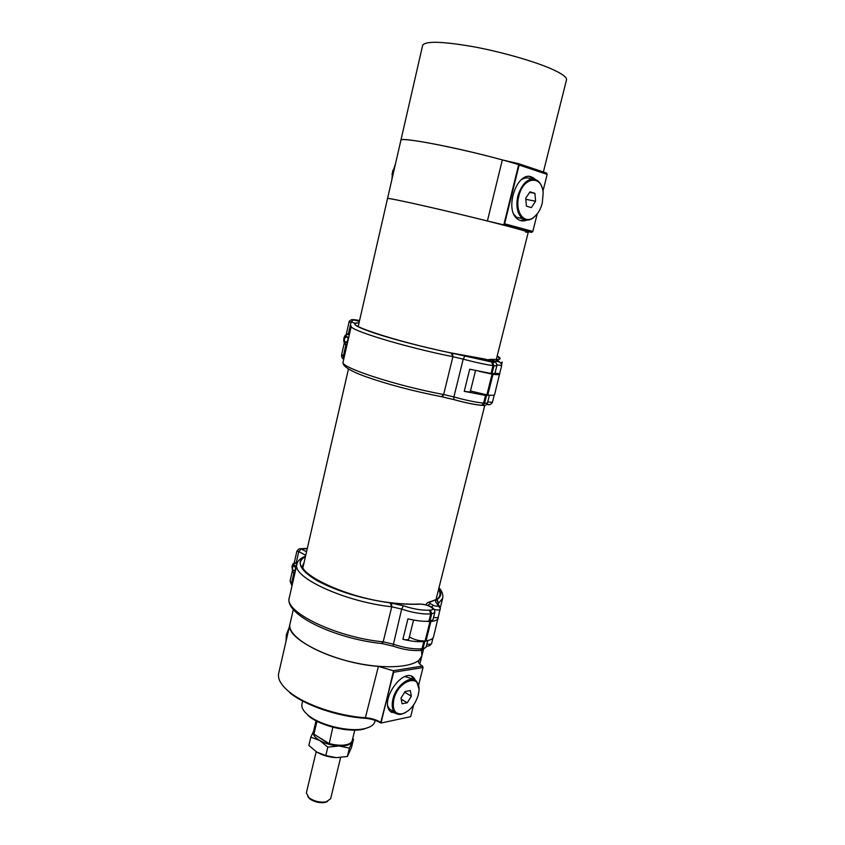 <?xml version="1.0" encoding="UTF-8"?>
<svg xmlns="http://www.w3.org/2000/svg" width="845" height="845" viewBox="0 0 845 845"><rect width="100%" height="100%" fill="white"/><g stroke="black" fill="none" stroke-linecap="round" stroke-linejoin="round"><path stroke-width="1.27" d="M525.59 232.1L528.231 232.301C529.054 231.657 497.029 223.164 458.286 213.869C419.553 204.564 387.126 197.582 387.538 198.522L358.185 326.54M421.475 650.386L421.919 655.699C419.648 667.127 386.862 670.56 350.707 661.804C314.52 653.196 286.846 635.25 289.983 624.022L289.983 624.011C284.279 638.25 334.514 663.24 378.412 666.378L393.157 670.708L422.5 666.061C419.521 664.244 418.169 662.607 418.444 661.139L419.057 660.188L418.528 662.269M423.377 649.889L421.919 655.699L419.057 660.188M380.968 723.045L410.67 716.676L380.968 723.045C376.331 720.373 371.082 718.799 365.23 718.303C338 716.666 305.056 705.385 289.856 692.773L289.18 691.823C304.622 704.624 338.148 716.095 365.843 717.764C371.473 718.261 376.469 719.792 380.799 722.38L393.696 672.24L393.157 670.708M410.67 716.676L413.596 705.057M418.571 685.295L423.039 667.55L393.696 672.24M422.5 666.061L423.039 667.55M396.558 713.74L390.052 711.205C379.194 699.776 404.575 665.533 414.187 678.303L415.603 680.552M293.321 609.477L278.681 673.307C277.498 678.884 280.994 685.052 289.18 691.823M369.381 727.091L363.519 729.172C348.837 732.795 320.118 725.897 308.668 716L304.38 711.469M302.658 701.044L301.961 704.012C301.242 707.402 303.26 711.089 308.013 715.071C319.801 725.263 349.407 732.372 364.522 728.644C370.554 727.249 374.029 724.883 374.916 721.524L375.201 720.384M395.101 712.757L391.024 712.177M411.578 676.422L414.061 679.729M496.321 359.389L528.231 232.301L526.213 231.372L531.611 232.386L503.377 224.781L504.602 223.777L519.136 165.039L518.481 163.634L546.546 173.045L547.169 174.408L519.136 165.039M504.602 223.777L532.825 231.414L531.611 232.386M532.825 231.414L537.24 213.859M542.923 191.276L547.169 174.408M535.476 179.446L531.579 176.922C516.675 170.732 503.8 210.627 517.848 219.246C520.583 221.147 523.594 221.432 526.857 220.08M503.377 224.781L487.396 220.999C442.315 209.655 385.246 196.874 387.538 198.522L400.857 140.407C399.072 136.425 457.113 147.389 502.331 159.937L518.481 163.634M533.501 179.003L529.519 176.531M520.256 220.492L524.882 219.742M419.289 604.017C425.679 604.428 435.217 606.224 434.805 612.509L432.989 619.723L429.894 621.138L431.71 613.882L430.739 613.956C422.194 614.336 412.508 612.71 401.681 609.087L391.753 606.794L383.186 641.841L391.753 606.794L390.136 602.876L388.668 602.474L390.158 602.886L391.753 606.794C344.39 601.746 291.44 576.998 296.954 564.164L289.317 597.605C283.54 611.685 335.951 637.394 383.186 641.841L381.56 643.531L380.662 643.425L381.539 643.52L383.186 641.841L393.062 644.112C403.804 647.809 413.458 649.361 422.004 648.759L422.986 648.664L424.792 641.471L427.507 640.573M389.872 602.728C335.053 595.957 283.276 565.992 305.351 556.697L305.425 556.654M429.894 621.138L428.911 621.212C423.007 621.593 416.015 620.79 407.945 618.815L402.875 639.306C410.923 641.281 417.895 642.031 423.81 641.556L424.792 641.471M413.564 620.04L408.874 638.915C408.283 639.918 406.276 640.045 402.875 639.306M390.158 602.886L403.361 605.78C413.089 609.023 421.792 610.491 429.471 610.164L430.422 610.101C437.71 609.71 426.429 603.531 419.701 604.186L418.455 604.069C410.1 604.407 400.456 603.911 389.534 602.58M297.609 562.326L294.144 563.245L296.922 551.003L298.76 551.584L296.352 562.178M293.458 572.73L294.588 574.526M296.922 551.003L299.162 548.775L301.285 548.996L306.545 551.774M295.549 562.897L294.208 562.971M292.359 571.04L290.078 581.054L292.328 584.413M428.795 602.2L436.854 599.348C440.319 596.676 440.889 593.37 438.566 589.43M438.344 616.829L433.517 636.898C432.946 638.904 430.464 640.204 426.06 640.795L425.119 640.911C419.564 641.133 414.314 639.802 409.36 636.94M424.127 621.276L430.887 621.561C435.291 621.043 437.763 619.829 438.301 617.917M438.323 616.692L438.312 616.934C437.911 617.727 436.326 617.885 433.57 617.42M440.266 607.83L442.653 598.355L438.502 603.256L437.076 599.475C441.375 596.57 441.967 592.863 438.83 588.352M294.588 573.892L292.645 571.6L294.831 573.438M297.493 562.569L293.173 563.594L292.011 566.171M297.039 563.826L294.567 563.129L291.958 566.351L292.645 571.6M297.25 563.15L297.165 562.58M294.504 565.823L292.317 567.248L292.888 570.301C295.718 570.734 296.257 569.245 294.504 565.823M296.278 567.122L295.011 565.305L293.764 565.199L292.37 567.09M292.486 569.625L293.067 570.681L295.391 571.019M450.015 352.766L451.156 352.988L452.899 356.706L443.646 394.52L452.899 356.706L451.135 352.978L450.364 352.787M450.85 352.883C394.911 341.422 338.327 322.431 358.945 322.917L359.019 322.917M440.498 396.537L441.375 396.664L443.646 394.52L441.396 396.675L440.52 396.548M494.631 362.114C496.036 362.357 496.765 363.582 496.828 365.8L494.874 373.575L491.051 373.479L469.714 369.223L464.243 391.341L485.548 395.428L489.35 395.217M475.524 370.575L470.19 392.08L464.243 391.341M451.156 352.988L492.561 362.167C499.754 363.234 487.438 359.22 480.858 358.333L480.33 358.248M349.714 332.983L346.598 334.44M345.077 344.095L346.661 346.355M355.354 323.339L351.129 321.977L349.017 322.294C348.71 321.417 349.745 320.498 352.101 319.526L359.357 321.417M344.306 342.986L341.686 354.488L344.242 356.96M495.666 359.526L497.113 359.484C500.103 359.125 500.092 358.069 497.092 356.315M499.627 373.754L494.61 394.604C494.367 395.344 492.086 395.502 487.776 395.069L470.464 390.971M479.4 371.409L492.984 374.324C497.293 374.831 499.553 374.779 499.765 374.155M499.575 373.701L494.959 373.215M498.972 361.639L497.356 359.569C501.138 359.262 501.074 358.069 497.177 355.977M346.661 345.689L344.116 342.605L343.651 340.229M349.576 333.595L345.119 335.391L343.978 337.831M349.334 334.641L346.682 334.398L343.841 338.327L344.095 342.5L346.989 344.94M346.725 336.722L344.38 338.56L344.485 340.894C346.249 344.823 349.957 337.958 346.725 336.722M348.605 337.863L346.376 336.204L344.454 338.306M344.242 339.912L344.538 341.253L346.661 342.595L347.644 342.045M353.506 739.259L351.499 747.455L347.39 756.476L349.418 748.131L353.506 739.259L352.724 738.477M347.39 756.476L336.236 757.659L325.8 755.546L327.807 747.138L339.056 745.987L349.418 748.131M325.8 755.546L316.886 752.135L308.858 745.48L310.833 737.146L319.663 740.463L327.807 747.138M316.03 720.796L313.537 731.347L313.939 734.147L328.937 743.473C335.581 745.279 341.38 745.702 346.344 744.709C349.724 743.917 351.678 742.565 352.196 740.632L351.879 742.016C350.305 744.857 346.027 746.177 339.056 745.987C331.884 745.522 325.42 743.684 319.663 740.463C314.446 737.241 312.407 734.21 313.527 731.347L310.833 737.146M336.236 757.659C329.064 757.226 322.621 755.388 316.886 752.135M316.991 721.292L313.939 734.147L329.149 743.959L332.835 727.218M348.879 743.906L345.616 745.089C340.926 746.029 335.433 745.649 329.149 743.959M316.167 751.691L306.355 792.916L308.921 797.733C314.139 801.313 319.885 802.697 326.159 801.873L330.638 798.747L340.609 757.564M307.876 796.793L309.724 798.821C314.329 801.989 319.41 803.204 324.955 802.475L327.511 801.504M395.502 163.761L391.995 174.334M392.703 170.542L391.9 179.499M289.148 627.666L286.349 634.722L286.011 641.355M289.18 627.508L286.381 634.584M522.77 218.718L516.644 217.292L514.013 214.503M521.302 179.731C524.819 177.513 528.093 177.313 531.125 179.151M536.997 214.165L533.448 217.735C529.54 220.556 525.896 220.82 522.495 218.538C517.277 213.933 515.725 206.402 517.848 195.924C522.548 182.066 529.033 176.901 537.314 180.407C539.733 182.14 541.434 184.949 542.416 188.826M518.841 196.167C523.224 176.288 542.553 174.545 543.155 193.368L542.236 203.244C540.578 209.475 537.79 214.134 533.882 217.218C524.396 225.119 514.552 211.852 518.841 196.167M529.995 191.826L534.927 193.357L535.593 201.237L531.357 207.606L526.414 206.148L525.717 198.237L529.995 191.826M535.593 201.237L525.801 199.293M534.927 193.357L529.646 192.343M392.978 711.173L389.439 708.987L387.876 706.124M404.913 676.549L411.705 678.662M405.6 712.546L401.512 714.194C398.534 714.785 396.168 714.067 394.404 712.039C392.112 709.103 391.615 704.836 392.904 699.237C395.946 685.39 411.24 674.247 416.701 681.566L419.004 689.129M393.833 699.438C398.058 680.278 420.894 672.852 418.972 690.756L418.296 694.928C415.106 705.026 409.709 711.342 402.125 713.867C394.826 714.447 392.069 709.631 393.833 699.438M405.146 691.474L410.311 690.555L411.346 696.206L407.248 702.797L402.072 703.779L401.005 698.118L405.146 691.474M411.346 696.206L404.67 692.235M407.248 702.797L401.206 699.164M518.693 164.659C475.988 151.382 398.016 135.549 400.857 140.407L422.658 45.334C425.172 40.93 441.671 41.32 472.175 46.496C500.969 51.735 534.568 61.336 552.239 69.269C562.295 73.832 567.048 77.37 566.509 79.874L543.377 171.989M393.411 671.405L381.084 722.866M365.23 718.303L378.412 666.378M503.937 224.326L518.788 164.279M487.396 220.999L502.331 159.937M304.052 562.654L302.964 564.946C297.778 573.29 344.158 597.088 388.668 602.474M305.351 556.697C295.782 562.178 299.743 570.206 317.245 580.758C337.408 591.415 361.702 598.788 390.136 602.876M429.471 610.164L430.739 613.956L428.911 621.212M434.805 612.509L431.71 613.882L430.422 610.101M423.81 641.556L422.004 648.759L420.799 650.386C412.423 651.083 403.16 649.647 392.999 646.087L401.681 609.087L403.361 605.78M419.701 604.186C411.029 604.576 401.069 604.09 389.841 602.717M420.852 650.365L426.112 647.101L427.76 640.531M391.753 606.794L391.467 603.034M419.944 650.481L421.782 650.291L426.112 647.101M393.274 646.182L382.183 643.594L383.186 641.841M307.242 548.732L301.285 548.996L298.76 551.584L305.615 555.218L305.974 554.267M305.415 556.084L305.742 555.281M293.796 573.364L291.398 583.884L291.979 585.955M291.969 586.007L290.078 581.054M429.947 621.656L425.119 640.911M426.06 640.795L430.887 621.561M436.812 599.327L429.609 602.379L430.052 603.52L433.517 605.369C436.031 606.372 437.583 606.52 438.164 605.791L436.633 603.245C435.259 601.746 435.249 600.584 436.611 599.76L437.076 599.475M436.611 599.76L438.502 603.256L437.879 603.795M440.245 609.034L440.245 609.277C439.643 610.185 437.604 610.227 434.15 609.414M426.873 644.059C429.63 644.513 431.214 644.312 431.626 643.467L433.02 637.943M431.394 607.048L433.517 605.369M438.164 605.791L440.329 608.315L438.312 616.934M436.633 603.245L438.365 604.439L440.076 607.28M427.792 605.464L430.052 603.52M425.827 604.597L427.623 602.527L429.609 602.379M441.375 396.664C412.656 391.024 387.253 384.285 365.167 376.458C344.739 368.969 342.341 364.438 343.091 362.019C339.246 367.047 395.587 385.647 443.646 394.52L453.892 396.939C465.225 400.097 475.133 402.178 483.604 403.181L484.565 403.287L486.519 395.534M492.022 373.606L493.987 365.779L493.015 365.642C484.565 364.375 474.626 362.209 463.197 359.146L452.899 356.706C404.713 347.115 347.749 329.656 351.288 326.075L343.091 362.019M358.945 322.917C350.252 323.212 355.491 326.635 374.662 333.194C393.696 339.489 424.898 347.58 451.135 352.978M491.621 362.04L493.015 365.642L491.051 373.479M496.828 365.8L493.987 365.779L492.561 362.167M485.548 395.428L483.604 403.181L481.808 405.325C473.675 404.47 464.359 402.547 453.839 399.569L453.892 396.939L463.197 359.146L464.824 356.178M481.734 405.378L480.794 405.283C473.179 404.385 464.285 402.526 454.114 399.685L442.273 396.833L443.646 394.52M453.892 399.632L442.167 396.854M480.858 358.333L450.807 352.872M487.449 403.086C486.709 405.051 485.146 405.822 482.77 405.42L484.565 403.287L487.449 403.086L489.392 395.375M452.899 356.706L452.497 353.252M359.579 320.487L353.675 319.59L351.129 321.977L348.541 333.331M345.806 345.32L343.228 356.601L343.757 359.083M501.687 364.163L502.215 362.061L501.032 362.843M488.653 404.554L486.783 404.311M492.065 374.208L486.847 394.974M487.776 395.069L492.984 374.324M497.061 359.463L490.417 359.336L494.821 361.026L499.532 361.945L497.568 360.804C495.941 360.054 495.73 359.653 496.945 359.579L497.356 359.569M501.655 365.462L496.902 364.892M487.745 401.924L492.413 402.368L494.283 394.953M493.469 361.512L494.821 361.026M499.532 361.945L501.687 364.174L501.698 365.547L499.617 373.796M497.568 360.804L498.656 361.343M489.699 360.297L491.061 359.812M496.945 359.579L498.867 361.459M487.818 359.79L490.417 359.336M348.457 368.99L303.059 566.995M484.787 405.325L436.136 599.094M419.817 664.086L421.919 655.699M412.603 677.384L414.187 678.303M363.519 729.172L364.522 728.644M308.668 716L308.013 715.071M528.231 232.301L528.378 231.71M531.97 177.714L533.85 178.052M305.573 556.021C300.07 558.534 297.197 561.249 296.954 564.164M381.539 643.52C335.159 638.736 283.846 614.59 289.317 597.605M300.588 548.711L306.471 548.447M442.653 598.355C443.403 594.891 442.188 591.331 439.009 587.666M431.626 643.467C430.02 645.812 428.288 646.615 426.408 645.876M349.017 322.294L346.207 334.62M343.746 359.114C342.056 358.407 341.369 356.865 341.686 354.488L341.686 354.488M492.413 402.368C490.934 404.639 489.075 405.273 486.804 404.29M352.196 740.632L354.763 730.101M345.616 745.089L346.344 744.709M324.955 802.475L326.159 801.873M309.724 798.821L308.921 797.733M522.495 218.538L516.644 217.292M402.125 713.867L401.512 714.194M394.404 712.039L389.439 708.987"/></g></svg>
